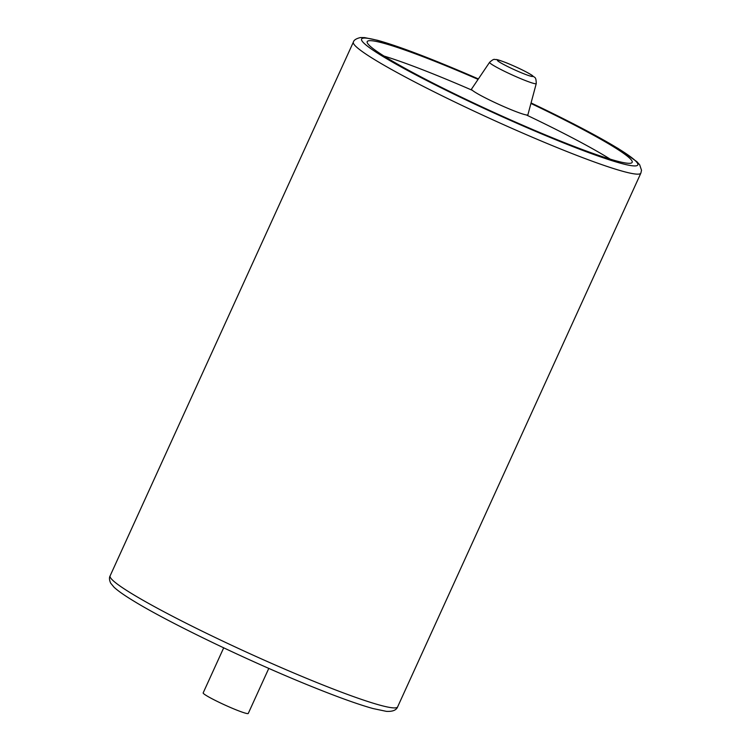 <?xml version="1.0" encoding="UTF-8"?>
<svg xmlns="http://www.w3.org/2000/svg" width="751" height="751" viewBox="0 0 751 751"><rect width="100%" height="100%" fill="white"/><g stroke="black" fill="none" stroke-linecap="round" stroke-linejoin="round"><path stroke-width="1.13" d="M489.586 62.314L471.515 89.116A30.979 2.525 24.5 0 0 511.966 110.04A30.979 2.525 24.5 0 0 527.887 114.8L536.252 83.577A25.647 2.093 -155.5 0 1 523.081 79.634A25.647 2.093 -155.5 0 1 489.586 62.314C492.309 59.911 494.036 58.963 494.768 59.479C496.843 59.836 494.665 58.325 507.066 63.075C518.481 67.862 526.883 71.983 532.281 75.447C534.712 78.188 536.064 75.973 536.252 83.577M268.792 668.39L248.262 713.45A24.783 2.018 -155.5 0 1 235.532 709.611A24.783 2.018 -155.5 0 1 203.164 692.901L223.695 647.841M478.087 79.371A145.581 11.866 24.5 0 0 441.954 64.164A145.581 11.866 24.5 0 0 367.211 41.615A145.581 11.866 24.5 0 0 557.411 139.817A145.581 11.866 24.5 0 0 632.164 162.366A145.581 11.866 24.5 0 0 530.929 103.45M610.253 159.165A145.581 11.866 24.5 0 0 526.357 114.95M472.407 90.355A145.581 11.866 24.5 0 0 436.838 75.4A145.581 11.866 24.5 0 0 383.996 56.053M507.3 63.206A19.535 1.596 24.5 0 0 499.04 61.798A19.535 1.596 24.5 0 0 522.79 73.354A19.535 1.596 24.5 0 0 531.06 74.753A19.535 1.596 24.5 0 0 507.3 63.206M397.626 706.879C396.359 710.193 392.623 711.685 386.408 711.366L372.984 708.54C358.321 704.457 337.912 697.125 311.74 686.555C250.158 661.8 168.224 622.419 132.965 600.575C124.14 595.214 117.823 590.746 114.011 587.188L110.66 583.123C109.289 580.063 109.111 577.641 110.125 575.857A157.973 12.88 24.5 0 0 316.518 682.415A157.973 12.88 24.5 0 0 397.626 706.879L640.875 173.115A157.973 12.88 -155.5 0 1 559.767 148.66A157.973 12.88 -155.5 0 1 353.374 42.094C353.852 40.094 356.199 38.583 360.424 37.55L364.592 37.606L377.415 40.272C392.088 44.309 412.703 51.697 439.26 62.427L478.396 78.911M478.378 78.93A151.777 12.373 24.5 0 0 439.495 62.549A151.777 12.373 24.5 0 0 375.265 51.659A151.777 12.373 24.5 0 0 559.87 141.432A151.777 12.373 24.5 0 0 637.045 162.582A151.777 12.373 24.5 0 0 531.06 102.943L573.858 124.028L618.111 148.445L636.904 161.709L639.683 164.816L641.523 170.28L640.875 173.115M353.374 42.094L110.125 575.857"/></g></svg>
